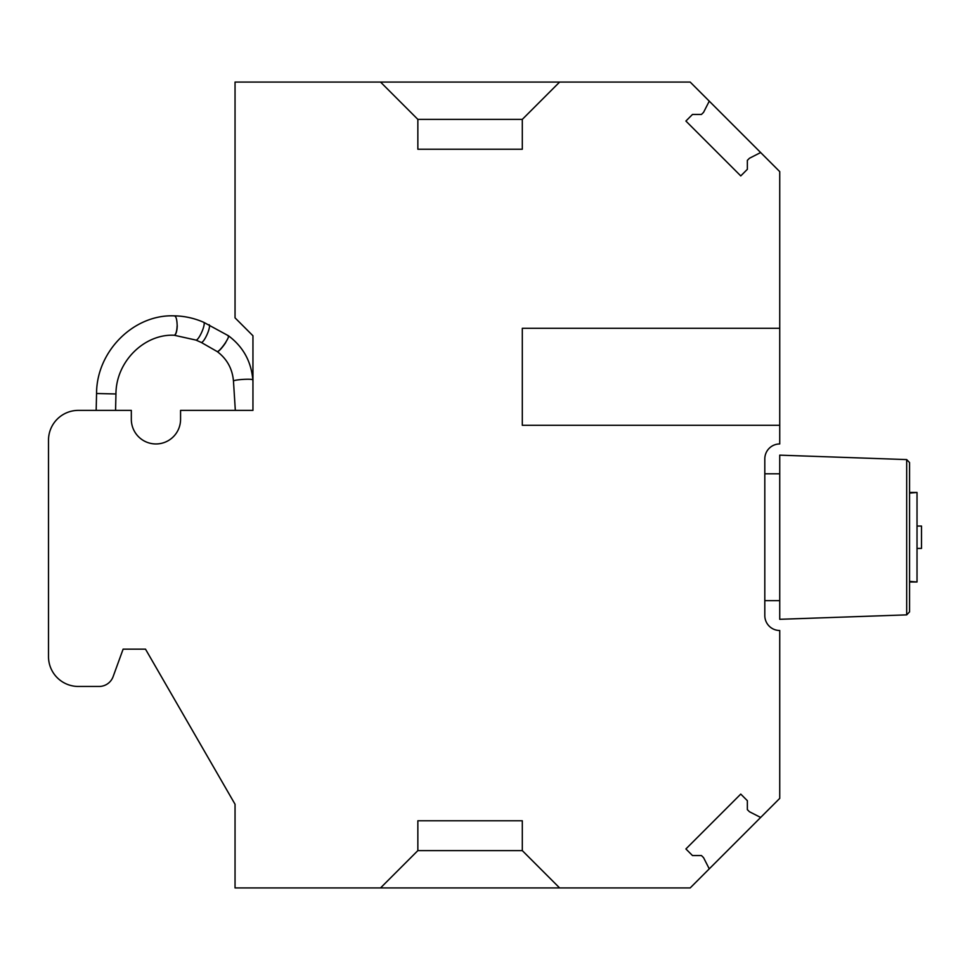 <?xml version="1.0" encoding="UTF-8"?>
<svg xmlns="http://www.w3.org/2000/svg" width="970" height="970" viewBox="0 0 970 970"><rect width="100%" height="100%" fill="white"/><g stroke="black" fill="none" stroke-linecap="round" stroke-linejoin="round"><path stroke-width="1.45" d="M559.617 887.926L522.309 850.617L522.309 820.765L417.852 820.765L417.852 850.617L380.543 887.926L690.191 887.926L709.264 868.853L703.565 857.662L701.455 855.552L692.483 855.552L685.899 848.956L713.326 821.517L740.765 794.09L747.361 800.686L747.361 809.647L749.47 811.757L760.65 817.455L779.735 798.383L779.735 630.5A14.926 14.926 0 0 1 764.809 615.574L764.809 458.883A14.926 14.926 0 0 1 779.735 443.957L779.735 425.309L522.309 425.309L522.309 328.309L779.735 328.309L779.735 171.617L709.264 101.147L703.565 112.338L701.455 114.448L692.483 114.448L685.899 121.044L740.765 175.91L747.361 169.313L747.361 160.353L749.47 158.243L760.65 152.545M559.617 82.074L522.309 119.383L522.309 149.234L417.852 149.234L417.852 119.383L380.543 82.074L690.191 82.074L709.264 101.147M380.543 887.926L235.043 887.926L235.043 804.239L145.5 649.148L123.117 649.148L113.114 676.648A14.926 14.926 0 0 1 99.085 686.457L78.352 686.457A29.852 29.852 0 0 1 48.5 656.617L48.5 440.234A29.852 29.852 0 0 1 78.352 410.383L131.326 410.383L131.326 419.343A24.626 24.626 0 0 0 155.952 443.957A24.626 24.626 0 0 0 180.565 419.343L180.565 410.383L252.952 410.383L252.952 335.765L235.043 317.857L235.043 82.074L380.543 82.074M779.735 328.309L779.735 425.309M709.264 868.853L760.65 817.455M417.852 850.617L522.309 850.617M417.852 119.383L522.309 119.383M235.322 410.383L233.467 381.064A9.7 1.055 176.4 0 1 233.879 380.725A9.7 1.055 176.4 0 1 245.968 379.27A9.7 1.055 176.4 0 1 252.818 379.84C251.242 361.446 243.118 346.763 228.447 335.765L203.736 322.319A9.7 2.158 113.8 0 1 202.633 330.006A9.7 2.158 113.8 0 1 196.461 340.033A9.7 2.158 113.8 0 1 195.904 340.07L174.248 335.256A9.7 2.825 91 0 0 174.612 335.183A9.7 2.825 91 0 0 177.231 325.799L177.098 324.283C176.867 319.178 176.006 316.378 174.503 315.856L174.091 315.929M909.557 493.087L917.026 492.457L917.026 582L909.557 581.37M917.026 492.457L909.557 492.457L909.557 462.569L909.557 611.888L906.683 614.871L779.735 619.309L779.735 455.148L906.683 459.586L906.683 614.871M917.026 526.043L921.5 526.043L921.5 548.426L917.026 548.426M227.877 335.802C229.284 335.547 228.532 337.766 225.61 342.458A47.009 44.608 67.1 0 1 225.731 342.543A9.7 1.661 125.7 0 1 217.826 351.589A9.7 1.661 125.7 0 1 217.256 351.613A9.7 1.661 125.7 0 1 217.195 351.564M225.61 342.458A9.7 1.661 125.7 0 1 217.704 351.504A9.7 1.661 125.7 0 1 217.135 351.528L217.256 351.613C226.98 358.936 232.388 368.758 233.467 381.064M209.059 324.671A9.7 2.158 113.8 0 1 207.956 332.358A9.7 2.158 113.8 0 1 201.784 342.386A9.7 2.158 113.8 0 1 201.226 342.422L217.135 351.528M96.163 410.383L96.563 393.505L115.951 393.965C115.951 361.81 144.106 333.838 174.103 335.244L174.248 335.256A9.7 2.825 91 0 1 174.188 335.244L174.066 335.244A9.7 2.825 -89 0 0 174.103 335.244A9.7 2.825 -89 0 0 174.467 335.171A9.7 2.825 -89 0 0 177.098 325.799M252.818 379.84L252.952 381.756M195.904 340.07L201.226 342.422M203.736 322.319C194.327 318.196 184.567 316.038 174.442 315.856C133.727 314.062 96.503 351.358 96.563 393.505M115.563 410.383L115.951 393.965M909.557 582L917.026 582M906.683 459.586L909.557 462.569M764.809 473.809L779.735 473.809M764.809 600.648L779.735 600.648"/></g></svg>
